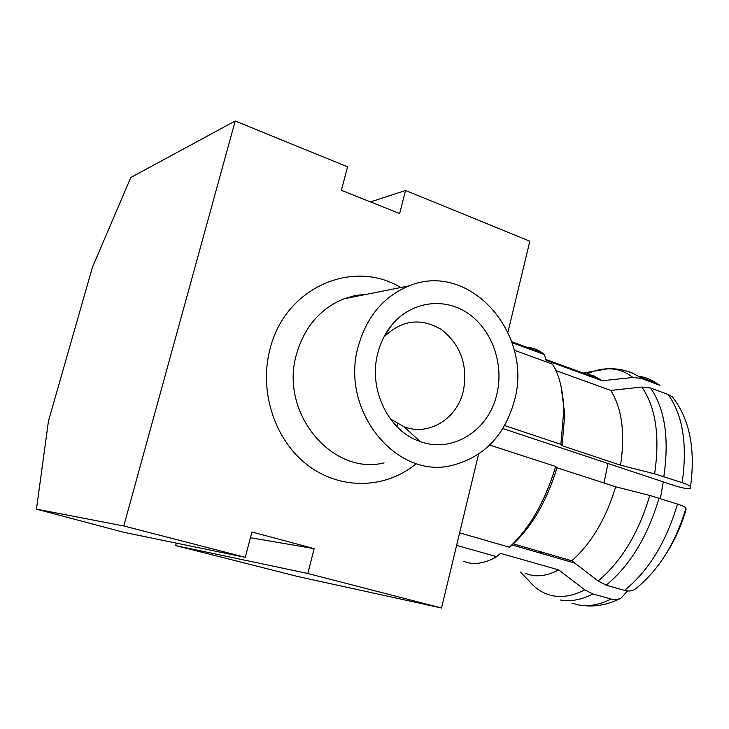 <?xml version="1.0" encoding="UTF-8"?>
<svg xmlns="http://www.w3.org/2000/svg" width="729" height="729" viewBox="0 0 729 729"><rect width="100%" height="100%" fill="white"/><g stroke="black" fill="none" stroke-linecap="round" stroke-linejoin="round"><path stroke-width="1.09" d="M620.753 598.318L617.117 599.53L612.642 599.429L592.795 593.971L584.795 589.834L558.678 569.905L500.522 553.347L496.631 556.683C487.008 562.241 478.042 564.383 469.74 563.089L463.225 561.284M574.716 563.043L512.05 544.918M502.864 428.552L676.986 486.443L684.522 488.257L690.627 488.567L690.527 486.772C689.962 485.724 687.183 484.348 682.18 482.653L654.615 473.841L620.579 465.211C625.245 433.163 621.974 408.231 610.756 390.425L555.954 370.596M524.279 347.177C530.894 347.086 536.954 349.027 542.431 352.982L544.417 354.558L546.094 360.336L602.145 380.757L632.936 377.476L641.474 378.442L659.873 385.304L656.592 383.172L658.998 384.948M558.678 569.905C549.292 574.862 540.481 576.685 532.225 575.381L525.235 573.431M620.98 598.19L627.541 590.955M514.556 400.13C504.969 435.386 484.083 457.156 451.916 465.43C396.576 479.8 339.614 410.454 358.285 346.239C366.805 316.422 383.764 296.293 409.151 285.868C469.512 260.627 533.273 333.554 514.556 400.13M377.859 352.991C380.638 342.256 385.34 332.861 391.974 324.788C411.375 301.314 444.28 296.995 468.136 313.461C492.075 329.8 504.131 364.072 496.886 394.034C488.949 430.31 452.554 453.766 420.013 441.473C388.466 431.194 367.963 389.022 377.859 352.991M383.873 337.09C401.697 319.803 421.007 317.361 441.801 329.781C460.81 345.081 468 365.448 463.371 390.872C457.201 418.656 429.053 436.343 404.203 426.848L390.316 418.883M396.804 426.492L397.606 423.859M663.272 481.887L660.374 498.499M607.995 463.507L603.995 482.999M543.387 552.573L540.134 552.354M478.57 454.176L441.528 608.004L297.797 576.521L175.653 545.584L176.318 543.123M370.478 201.915L405.534 190.479L529.846 241.19L507.931 332.214M235.212 120.996L130.801 177.521L92.455 267.188L48.451 421.107L36.45 509.143L123.784 525.964L235.212 120.996L347.551 166.823L341.4 190.324L399.656 213.542L405.534 190.479M123.784 525.964L245.263 557.33L123.657 532.27L36.45 509.143M175.653 545.584L307.811 573.477L441.528 608.004M307.811 573.477L314.144 548.636L251.906 531.979L245.263 557.33M314.144 548.636L250.402 537.71M615.695 486.799L557.002 467.763C546.923 500.604 532.361 525.974 513.298 543.852L571.782 560.801C591.265 543.57 605.899 518.902 615.695 486.799L649.812 495.438L677.487 504.067C682.727 505.798 685.542 507.138 685.934 508.086L686.035 509.607C681.396 525.645 674.835 540.253 666.352 553.448M635.688 588.731C632.736 591.028 629.027 591.574 624.553 590.39L606.191 585.177L598.126 580.977L571.782 560.801M610.756 390.425L641.875 387.044L650.496 388.001L668.174 394.517L672.256 396.813C689.534 418.619 695.621 448.608 690.527 486.772M561.111 386.507L564.747 414.418L562.123 445.72L620.579 465.211M584.394 373.503L593.707 375.727L602.145 380.757M520.369 572.065L528.753 580.548C535.469 588.904 543.688 594.017 553.411 595.866C563.198 597.598 573.659 595.593 584.795 589.834M514.237 350.212L552.5 364.126C559.571 375.581 563.317 391.191 563.727 410.956L560.874 444.335L562.123 445.72M557.002 467.763L555.717 466.487C545.064 501.452 529.628 528.352 509.407 547.187L513.298 543.852M459.625 532.853L509.407 547.187M555.717 466.487L489.715 445.064M504.632 425.554L560.874 444.335M512.059 342.694L544.417 354.558M397.068 425.608L395.464 425.089M496.631 556.683L456.609 545.356M592.795 593.971C581.378 599.821 570.643 601.844 560.592 600.022M611.057 599.065C599.539 604.833 588.695 606.783 578.525 604.924L571.901 603.12M366.195 294.379L355.014 295.646L344.106 298.762C320.359 308.403 304.503 326.838 296.548 354.066C279.098 412.65 332.114 475.928 384.065 462.888M415.74 464.072C385.55 488.858 340.88 490.362 307.92 465.384C274.933 440.544 258.677 391.491 270.049 349C284.948 287.618 352.991 258.312 400.722 287.536M685.953 508.186C679.811 529.637 670.707 548.509 658.651 564.82M677.487 504.067C666.188 542.157 648.537 570.935 624.553 590.39M659.08 498.08C647.671 536.453 630.038 565.485 606.191 585.177M649.812 495.438C638.595 533.036 621.363 561.558 598.126 580.977M668.174 394.517C682.873 415.193 687.538 444.572 682.18 482.653M650.496 388.001C664.921 408.687 669.368 438.193 663.846 476.52M641.875 387.044C655.818 407.365 660.055 436.297 654.615 473.841M638.331 376.21C644.864 377.002 650.961 379.317 656.592 383.172L639.114 376.674L641.474 378.442M591.584 376.128L592.959 375.435M622.338 369.968L631.032 372.309L639.114 376.674C629.364 370.888 618.948 368.263 607.858 368.792C617.08 368.646 625.436 371.544 632.936 377.476M586.417 374.241C593.679 370.76 600.824 368.947 607.858 368.792L583.136 373.048M582.963 605.489C595.01 607.084 607.375 604.806 620.06 598.664M366.897 294.243L355.287 295.473L344.106 298.762L409.151 285.868M384.657 335.604L391.974 324.788M404.203 426.848L420.013 441.473M635.697 588.74C658.834 569.987 675.583 543.096 685.934 508.086M545.839 359.443L600.14 379.244M564.747 414.418L563.727 410.956M511.731 341.719L542.431 352.982"/></g></svg>

